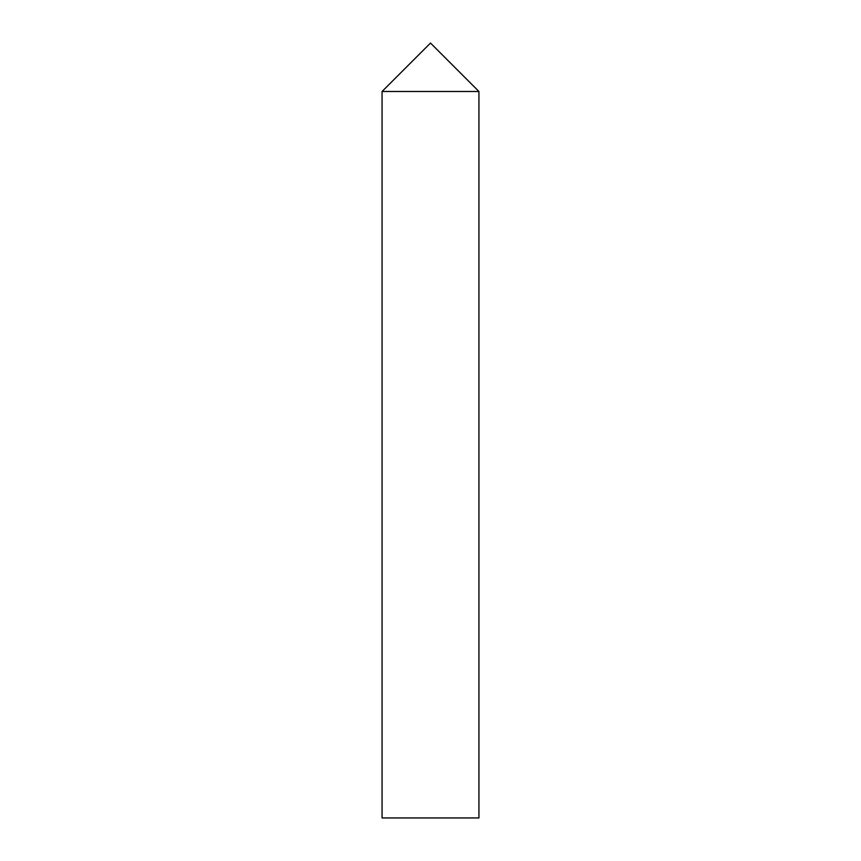<?xml version="1.0" encoding="UTF-8"?>
<svg xmlns="http://www.w3.org/2000/svg" width="861" height="861" viewBox="0 0 861 861"><rect width="100%" height="100%" fill="white"/><g stroke="black" fill="none" stroke-linecap="round" stroke-linejoin="round"><path stroke-width="1.29" d="M430.5 43.05L478.931 91.481L382.069 91.481L478.931 91.481L478.931 817.95L382.069 817.95L382.069 91.481L430.5 43.05"/></g></svg>
